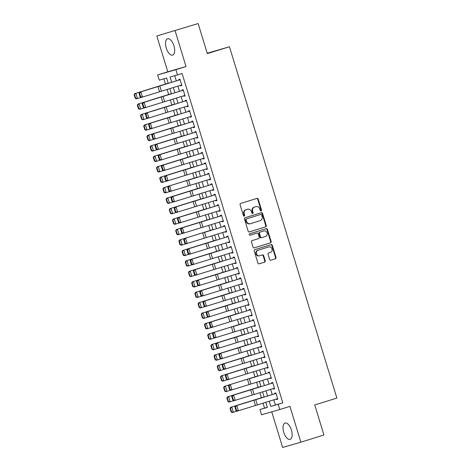 <?xml version="1.0" encoding="UTF-8"?>
<svg xmlns="http://www.w3.org/2000/svg" width="471" height="471" viewBox="0 0 471 471"><rect width="100%" height="100%" fill="white"/><g stroke="black" fill="none" stroke-linecap="round" stroke-linejoin="round"><path stroke-width="0.71" d="M261.105 210.943A0.754 0.665 73.9 0 0 261.523 210.031L258.185 199.121A1.072 0.948 73.9 0 0 256.966 198.379L240.675 203.437A1.072 0.948 73.9 0 0 240.086 204.744L243.419 215.647A0.754 0.665 73.9 0 0 244.685 215.253L244.255 213.846A3.432 3.032 73.9 0 1 246.145 209.66L247.505 209.236A3.432 3.032 73.9 0 1 247.558 209.224A3.432 3.032 73.9 0 1 251.402 211.626L251.838 213.033A0.754 0.665 73.9 0 0 253.104 212.639L252.674 211.232A3.432 3.032 73.9 0 1 254.564 207.046L255.924 206.628A3.432 3.032 73.9 0 1 255.971 206.61A3.432 3.032 73.9 0 1 259.821 209.012L260.251 210.419A0.754 0.665 73.9 0 0 261.105 210.943M260.834 210.961A0.754 0.665 73.9 0 0 261.028 210.172L257.696 199.262A1.072 0.948 73.9 0 0 256.601 198.491M243.996 216.189A0.754 0.665 73.9 0 0 244.19 215.4L243.76 213.987L244.255 213.846M252.415 213.575A0.754 0.665 73.9 0 0 252.609 212.786L252.179 211.373L252.674 211.232M291.443 430.111A8.531 4.003 -107.2 0 0 285.067 423.076A8.531 4.003 -107.2 0 0 283.754 432.331A8.531 4.003 -107.2 0 0 290.13 439.366A8.531 4.003 -107.2 0 0 291.443 430.111M173.958 45.828A8.531 4.003 -107.2 0 0 167.582 38.793A8.531 4.003 -107.2 0 0 166.263 48.048A8.531 4.003 -107.2 0 0 172.639 55.083A8.531 4.003 -107.2 0 0 173.958 45.828M269.647 259.456A1.072 0.948 73.9 0 0 270.866 260.198L275.435 258.779A1.072 0.948 73.9 0 0 276.024 257.472L272.32 245.362A1.072 0.948 73.9 0 0 271.102 244.614L254.811 249.677A1.072 0.948 73.9 0 0 254.222 250.984L257.925 263.095A1.072 0.948 73.9 0 0 259.127 263.842L264.667 262.123A1.072 0.948 73.9 0 0 265.255 260.816L263.672 255.635A1.072 0.948 73.9 0 0 262.453 254.888L259.715 255.741A2.873 2.538 73.9 0 1 259.674 255.753A2.873 2.538 73.9 0 1 256.448 253.722A2.873 2.538 73.9 0 1 258.037 250.248L268.758 246.916A2.873 2.538 73.9 0 1 268.806 246.904A2.873 2.538 73.9 0 1 272.026 248.935A2.873 2.538 73.9 0 1 270.436 252.409L268.653 252.962A1.072 0.948 73.9 0 0 268.058 254.269L269.647 259.456M273.822 399.826L275.4 404.989L282.8 402.852L278.19 404.283L279.786 409.511L261.54 414.786L259.939 409.558L267.34 407.421L265.774 402.299M198.132 23.55L156.831 35.979L198.132 23.55L207.322 53.612L229.454 46.741L336.871 398.083L314.74 404.954L323.93 435.021L300.881 442.175L289.93 406.361L279.786 409.511M156.831 35.979L167.782 71.792L186.027 66.523L175.082 30.709M186.027 66.523L175.883 69.673L177.485 74.901L170.084 77.038L171.691 82.295M282.8 402.852L182.094 73.47L177.485 74.901M265.673 226.857A1.072 0.948 73.9 0 0 266.268 225.55L262.565 213.44A1.072 0.948 73.9 0 0 261.346 212.698L245.055 217.755A1.072 0.948 73.9 0 0 244.461 219.062L248.164 231.173A1.072 0.948 73.9 0 0 249.383 231.92L265.185 227.004A1.072 0.948 73.9 0 0 265.774 225.697L262.07 213.581A1.072 0.948 73.9 0 0 260.981 212.81M267.446 229.401L271.149 241.511A1.072 0.948 73.9 0 1 270.554 242.818L254.263 247.876A1.072 0.948 73.9 0 1 253.045 247.134L251.461 241.947A1.072 0.948 73.9 0 1 252.05 240.64L258.656 238.591A1.072 0.948 73.9 0 0 259.25 237.284L258.196 233.846A1.072 0.948 73.9 0 0 256.978 233.098L250.101 235.235A0.754 0.665 73.9 0 0 250.101 235.235A0.754 0.665 73.9 0 1 249.659 233.799L266.227 228.653A1.072 0.948 73.9 0 0 266.227 228.653A1.072 0.948 73.9 0 1 267.446 229.401L266.951 229.542L270.654 241.652L271.149 241.511M271.743 411.837L282.629 447.45L300.881 442.175M180.487 85.333L180.646 85.84L181.877 85.481L179.957 79.205L178.727 79.564L178.892 80.105M183.684 95.79L183.843 96.296L185.074 95.937L183.154 89.661L181.924 90.02L182.089 90.562M186.881 106.246L187.04 106.752L188.27 106.393L186.351 100.123L185.121 100.476L185.286 101.018M190.078 116.702L190.237 117.208L191.467 116.849L189.548 110.579L188.318 110.932L188.482 111.474M193.275 127.158L193.434 127.665L194.664 127.305L192.745 121.035L191.514 121.388L191.679 121.93M196.472 137.614L196.631 138.121L197.861 137.762L195.942 131.491L194.711 131.845L194.876 132.386L155.471 144.55L156.872 144.138L158.468 149.372L157.073 149.778L156.101 149.225L156.66 149.066L155.542 145.404L154.983 145.568L156.101 149.225M199.669 148.071L199.828 148.577L201.058 148.218L199.139 141.948L197.908 142.301L198.073 142.843M202.866 158.527L203.025 159.033L204.255 158.68L202.336 152.404L201.105 152.757L201.27 153.299M206.062 168.989L206.221 169.489L207.452 169.136L205.533 162.86L204.302 163.219L204.467 163.755M209.259 179.445L209.418 179.946L210.649 179.592L208.73 173.316L207.499 173.675L207.664 174.217M212.456 189.901L212.615 190.402L213.846 190.049L211.926 183.772L210.696 184.132L210.861 184.673L171.456 196.831L172.857 196.425L174.453 201.653L173.057 202.059L172.086 201.511L172.645 201.347L171.526 197.69L170.967 197.849L172.086 201.511M215.653 200.358L215.812 200.858L217.043 200.505L215.123 194.229L213.893 194.588L214.058 195.129M218.85 210.814L219.009 211.314L220.24 210.961L218.32 204.685L217.09 205.044L217.255 205.586M222.047 221.27L222.206 221.776L223.437 221.417L221.517 215.141L220.287 215.5L220.452 216.042M225.244 231.726L225.403 232.232L226.633 231.873L224.714 225.597L223.484 225.956L223.648 226.498M228.441 242.182L228.6 242.689L229.83 242.33L227.911 236.059L226.681 236.413L226.845 236.954L187.44 249.112L188.842 248.706L190.437 253.934L189.042 254.34L188.07 253.792L188.63 253.633L187.511 249.971L186.952 250.136L188.07 253.792M231.638 252.639L231.797 253.145L233.027 252.786L231.108 246.516L229.877 246.869L230.042 247.41M234.835 263.095L234.994 263.601L236.224 263.242L234.305 256.972L233.074 257.325L233.239 257.867M238.032 273.551L238.191 274.057L239.421 273.698L237.502 267.428L236.271 267.781L236.436 268.323M241.229 284.007L241.387 284.513L242.618 284.154L240.699 277.884L239.468 278.237L239.633 278.779L200.228 290.943L201.629 290.536L203.225 295.764L201.829 296.171L200.858 295.623L201.417 295.458L200.299 291.796L199.739 291.961L200.858 295.623M244.425 294.463L244.584 294.97L245.815 294.616L243.896 288.34L242.665 288.694L242.83 289.235L203.425 301.399L204.826 300.993L206.422 306.221L205.026 306.627L204.055 306.079L204.614 305.915L203.496 302.252L202.936 302.417L204.055 306.079M247.622 304.925L247.781 305.426L249.012 305.073L247.092 298.797L245.862 299.156L246.027 299.691M250.819 315.382L250.978 315.882L252.209 315.529L250.289 309.253L249.059 309.612L249.224 310.153M254.016 325.838L254.175 326.338L255.406 325.985L253.486 319.709L252.256 320.068L252.421 320.61M257.213 336.294L257.372 336.794L258.603 336.441L256.683 330.165L255.453 330.524L255.618 331.066L216.213 343.224L217.614 342.817L219.209 348.045L217.814 348.452L216.843 347.904L217.402 347.739L216.283 344.083L215.724 344.242L216.843 347.904M260.41 346.75L260.569 347.251L261.799 346.897L259.88 340.621L258.65 340.98L258.815 341.522M263.607 357.206L263.766 357.713L264.996 357.354L263.077 351.078L261.847 351.437L262.011 351.978M266.804 367.663L266.963 368.169L268.193 367.81L266.274 361.534L265.043 361.893L265.208 362.435M270.001 378.119L270.16 378.625L271.39 378.266L269.471 371.996L268.24 372.349L268.405 372.891M273.198 388.575L273.357 389.081L274.587 388.722L272.668 382.452L271.437 382.805L271.602 383.347L232.197 395.505L233.598 395.098L235.194 400.326L233.799 400.733L232.827 400.185L233.386 400.026L232.268 396.364L231.708 396.529L232.827 400.185M174.723 75.696L176.307 80.877M177.914 86.122L179.504 91.333M181.111 96.579L182.701 101.789M184.308 107.041L185.898 112.245M187.505 117.497L189.095 122.701M190.702 127.953L192.292 133.158M193.899 138.409L195.489 143.614M197.096 148.865L198.685 154.07M200.293 159.322L201.882 164.526M203.49 169.778L205.079 174.982M206.687 180.234L208.276 185.439M209.883 190.69L211.473 195.895M213.08 201.146L214.67 206.357M216.277 211.603L217.867 216.813M219.474 222.059L221.064 227.269M222.671 232.515L224.261 237.725M225.868 242.977L227.458 248.182M229.065 253.433L230.655 258.638M232.262 263.89L233.851 269.094M235.459 274.346L237.048 279.55M238.656 284.802L240.245 290.006M241.853 295.258L243.442 300.463M245.05 305.714L246.639 310.919M248.246 316.171L249.836 321.375M251.443 326.627L253.033 331.831M254.64 337.083L256.23 342.293M257.837 347.539L259.427 352.75M261.034 357.995L262.624 363.206M264.231 368.452L265.821 373.662M267.428 378.914L269.018 384.118M270.625 389.37L272.214 394.574M276.395 399.031L276.554 399.538L277.784 399.178L275.865 392.908L274.634 393.261L274.799 393.803M163.873 78.834L165.474 84.056M167.117 89.443L168.671 94.512M170.314 99.899L171.868 104.968M173.511 110.355L175.065 115.424M176.707 120.811L178.262 125.881M179.904 131.268L181.459 136.343M183.101 141.724L184.656 146.799M186.298 152.18L187.852 157.255M189.495 162.636L191.049 167.711M192.692 173.093L194.246 178.168M195.889 183.555L197.443 188.624M199.086 194.011L200.64 199.08M202.283 204.467L203.837 209.536M205.48 214.923L207.034 219.992M208.677 225.379L210.231 230.449M211.873 235.836L213.428 240.905M215.07 246.292L216.625 251.361M218.267 256.748L219.822 261.817M221.464 267.204L223.019 272.279M224.661 277.66L226.215 282.735M227.858 288.117L229.412 293.192M231.055 298.573L232.609 303.648M234.252 309.029L235.806 314.104M237.449 319.491L239.003 324.56M240.646 329.947L242.2 335.016M243.843 340.403L245.397 345.473M247.04 350.86L248.594 355.929M250.236 361.316L251.791 366.385M253.433 371.772L254.988 376.841M256.63 382.228L258.185 387.297M259.827 392.684L261.381 397.76M263.024 403.141L264.549 408.127L267.31 407.327M229.454 46.741L207.216 53.252M264.549 408.127L259.939 409.558M168.259 83.349L166.634 78.033L159.239 80.17L157.638 74.942L175.883 69.673M167.782 71.792L157.638 74.942M269.206 401.245L270.79 406.42L278.19 404.283M173.299 87.541L174.888 92.752M176.495 97.997L178.085 103.208M179.692 108.454L181.282 113.664M182.889 118.91L184.479 124.12M186.086 129.372L187.676 134.576M189.283 139.828L190.873 145.033M192.48 150.284L194.07 155.489M195.677 160.741L197.267 165.945M198.874 171.197L200.463 176.401M202.071 181.653L203.66 186.857M205.268 192.109L206.857 197.314M208.465 202.565L210.054 207.77M211.662 213.022L213.251 218.232M214.858 223.478L216.448 228.688M218.055 233.934L219.645 239.144M221.252 244.39L222.842 249.601M224.449 254.846L226.039 260.057M227.646 265.308L229.236 270.513M230.843 275.765L232.433 280.969M234.04 286.221L235.63 291.425M237.237 296.677L238.826 301.882M240.434 307.133L242.023 312.338M243.631 317.589L245.22 322.794M246.828 328.046L248.417 333.25M250.024 338.502L251.614 343.706M253.221 348.958L254.811 354.168M256.418 359.414L258.008 364.625M259.615 369.87L261.205 375.081M262.812 380.327L264.402 385.537M266.009 390.783L267.599 395.993M264.166 397.047L262.577 391.843M260.969 386.591L259.38 381.386M257.772 376.135L256.183 370.93M254.575 365.679L252.986 360.474M251.379 355.222L249.789 350.012M248.182 344.766L246.592 339.556M244.985 334.31L243.395 329.099M241.788 323.854L240.198 318.643M238.591 313.398L237.001 308.187M235.394 302.935L233.804 297.731M232.197 292.479L230.607 287.275M229 282.023L227.411 276.818M225.803 271.567L224.214 266.362M222.606 261.111L221.017 255.906M219.409 250.654L217.82 245.45M216.213 240.198L214.623 234.994M213.016 229.742L211.426 224.537M209.819 219.286L208.229 214.075M206.622 208.83L205.032 203.619M203.425 198.373L201.835 193.163M200.228 187.917L198.638 182.707M197.031 177.461L195.441 172.251M193.834 166.999L192.245 161.794M190.637 156.543L189.048 151.338M187.44 146.087L185.851 140.882M184.243 135.63L182.654 130.426M181.047 125.174L179.457 119.97M177.85 114.718L176.26 109.513M174.653 104.262L173.063 99.057M171.456 93.806L169.866 88.601M275.4 404.989L270.79 406.42M180.646 85.84L181.871 85.457M183.843 96.296L185.068 95.913M187.04 106.752L188.265 106.369M190.237 117.208L191.462 116.826M193.434 127.665L194.658 127.282M196.631 138.121L197.855 137.738M199.828 148.577L201.052 148.194M203.025 159.033L204.249 158.65M206.221 169.489L207.446 169.113M209.418 179.946L210.643 179.569M212.615 190.402L213.84 190.025M215.812 200.858L217.037 200.481M219.009 211.314L220.234 210.937M222.206 221.776L223.431 221.394M225.403 232.232L226.628 231.85M228.6 242.689L229.824 242.306M231.797 253.145L233.021 252.762M234.994 263.601L236.218 263.218M238.191 274.057L239.415 273.675M241.387 284.513L242.612 284.131M244.584 294.97L245.809 294.587M247.781 305.426L249.006 305.049M250.978 315.882L252.203 315.505M254.175 326.338L255.4 325.961M257.372 336.794L258.597 336.418M260.569 347.251L261.794 346.874M263.766 357.713L264.99 357.33M266.963 368.169L268.187 367.786M270.16 378.625L271.384 378.242M273.357 389.081L274.581 388.699M276.554 399.538L277.778 399.155M255.529 206.74A3.432 3.032 73.9 0 0 255.476 206.751A3.432 3.032 73.9 0 0 255.429 206.769L255.924 206.628M252.179 211.373A3.432 3.032 73.9 0 1 254.069 207.187L255.429 206.769M247.11 209.354A3.432 3.032 73.9 0 0 247.063 209.365A3.432 3.032 73.9 0 0 247.01 209.383L247.505 209.236M243.76 213.987A3.432 3.032 73.9 0 1 245.656 209.801L247.01 209.383M249.259 231.944L265.185 227.004M261.64 214.964A0.754 0.665 73.9 0 0 260.787 214.44L246.486 218.88A0.754 0.665 73.9 0 0 246.074 219.798L246.527 221.288A3.432 3.032 73.9 0 0 250.378 223.684A3.432 3.032 73.9 0 0 250.431 223.672L260.204 220.634A3.432 3.032 73.9 0 0 262.1 216.454L261.64 214.964M250.331 223.701L249.936 223.813A3.432 3.032 73.9 0 1 249.883 223.825A3.432 3.032 73.9 0 1 246.039 221.429L245.579 219.939A0.754 0.665 73.9 0 1 245.997 219.027L260.298 214.582M254.134 247.905L270.06 242.959A1.072 0.948 73.9 0 0 270.654 241.652M256.518 233.233A1.072 0.948 73.9 0 0 256.489 233.239L249.995 235.259M265.514 236.46A2.873 2.538 73.9 0 0 267.104 232.986A2.873 2.538 73.9 0 0 263.878 230.961A2.873 2.538 73.9 0 0 263.837 230.973L260.057 232.144A1.072 0.948 73.9 0 0 259.468 233.451L260.516 236.889A1.072 0.948 73.9 0 0 261.735 237.637L265.514 236.46M263.43 231.09A2.873 2.538 73.9 0 0 263.383 231.102A2.873 2.538 73.9 0 0 263.342 231.114L263.837 230.973M261.705 237.643L261.24 237.778A1.072 0.948 73.9 0 1 260.021 237.031L258.973 233.592A1.072 0.948 73.9 0 1 259.562 232.285L263.342 231.114M266.951 229.542A1.072 0.948 73.9 0 0 265.856 228.771M268.352 247.034A2.873 2.538 73.9 0 0 268.311 247.045A2.873 2.538 73.9 0 0 268.27 247.057L268.758 246.916M259.627 255.765L259.221 255.883A2.873 2.538 73.9 0 1 259.18 255.894A2.873 2.538 73.9 0 1 255.953 253.863A2.873 2.538 73.9 0 1 257.543 250.389L268.27 247.057M259.015 263.866L264.172 262.265A1.072 0.948 73.9 0 0 264.761 260.958L263.177 255.777A1.072 0.948 73.9 0 0 262.088 254.999M270.737 260.228L274.94 258.92A1.072 0.948 73.9 0 0 275.535 257.613L271.832 245.503A1.072 0.948 73.9 0 0 270.737 244.732M168.212 83.196L134.812 93.611L168.224 83.226M134.553 94.571L134.129 94.689L135.248 98.351L135.672 98.227L134.553 94.571L135.878 93.311L137.473 98.539L141 97.444M135.672 98.227L137.473 98.539L136.413 98.839L135.248 98.351M134.129 94.689L134.812 93.611M181.718 84.957L141.088 97.491L140.117 96.944L140.676 96.779L139.557 93.123L138.998 93.282L140.117 96.944M180.116 79.729L139.487 92.263L178.886 80.082M139.557 93.123L140.888 91.857L142.483 97.085L140.676 96.779M139.487 92.263L138.998 93.282M171.409 93.652L138.009 104.067L171.42 93.682M137.75 105.027L137.326 105.145L138.445 108.807L138.868 108.683L137.75 105.027L139.075 103.767L140.67 108.995L144.197 107.9M138.868 108.683L140.67 108.995L139.61 109.296L138.445 108.807M137.326 105.145L138.009 104.067M174.606 104.109L141.206 114.524L174.617 104.138M140.947 115.483L140.523 115.601L141.641 119.263L142.065 119.139L140.947 115.483L142.271 114.223L143.867 119.451L147.394 118.356M142.065 119.139L143.867 119.451L142.807 119.752L141.641 119.263M140.523 115.601L141.206 114.524M177.803 114.565L144.403 124.98L177.814 114.594M144.144 125.94L143.72 126.057L144.838 129.719L145.262 129.596L144.144 125.94L145.468 124.68L147.064 129.908L150.59 128.813M145.262 129.596L147.064 129.908L146.004 130.208L144.838 129.719M143.72 126.057L144.403 124.98M180.999 125.021L147.6 135.436L181.011 125.05M147.341 136.396L146.917 136.513L148.035 140.175L148.459 140.052L147.341 136.396L148.665 135.136L150.261 140.364L153.787 139.269M148.459 140.052L150.261 140.364L149.201 140.664L148.035 140.175M146.917 136.513L147.6 135.436M184.915 95.413L144.285 107.947L143.314 107.4L143.873 107.241L142.754 103.579L142.195 103.744L143.314 107.4M183.313 90.185L142.684 102.719L182.083 90.538M142.754 103.579L144.085 102.313L145.68 107.541L143.873 107.241M142.684 102.719L142.195 103.744M188.112 105.869L147.482 118.404L146.51 117.856L147.07 117.697L145.951 114.035L145.392 114.2L146.51 117.856M186.51 100.641L145.88 113.175L185.28 100.994M145.951 114.035L147.282 112.769L148.877 117.997L147.07 117.697M145.88 113.175L145.392 114.2M191.308 116.325L150.679 128.86L149.707 128.312L150.267 128.153L149.148 124.491L148.589 124.656L149.707 128.312M189.707 111.097L149.077 123.632L188.477 111.45M149.148 124.491L150.479 123.225L152.074 128.453L150.267 128.153M149.077 123.632L148.589 124.656M194.505 126.781L153.876 139.322L152.904 138.768L153.464 138.609L152.345 134.947L151.786 135.112L152.904 138.768M192.904 121.553L152.274 134.094L191.673 121.907M152.345 134.947L153.676 133.682L155.271 138.91L153.464 138.609M152.274 134.094L151.786 135.112M184.196 135.477L150.797 145.892L184.208 135.507M150.537 146.852L150.114 146.976L151.232 150.632L151.656 150.514L150.537 146.852L151.862 145.592L153.458 150.82L156.984 149.725M151.656 150.514L153.458 150.82L152.398 151.126L151.232 150.632M150.114 146.976L150.797 145.892M197.702 137.238L158.468 149.372L156.66 149.066M196.101 132.01L156.872 144.138L155.542 145.404M155.471 144.55L154.983 145.568M187.393 145.933L153.993 156.354L187.405 145.963M153.734 157.308L153.31 157.432L154.429 161.088L154.853 160.97L153.734 157.308L155.059 156.048L156.655 161.276L160.181 160.181M154.853 160.97L156.655 161.276L155.595 161.582L154.429 161.088M153.31 157.432L153.993 156.354M200.899 147.694L160.27 160.234L159.298 159.687L159.857 159.522L158.739 155.86L158.179 156.025L159.298 159.687M199.298 142.466L160.069 154.6L198.067 142.825M158.739 155.86L160.069 154.6L161.665 159.828L159.857 159.522M158.668 155.006L158.179 156.025M190.59 156.39L157.19 166.811L190.602 156.419M156.931 167.764L156.507 167.888L157.626 171.544L158.05 171.426L156.931 167.764L158.256 166.504L159.852 171.732L163.378 170.643M158.05 171.426L159.852 171.732L158.792 172.039L157.626 171.544M156.507 167.888L157.19 166.811M204.096 158.15L163.466 170.69L162.495 170.143L163.054 169.978L161.936 166.316L161.376 166.481L162.495 170.143M202.495 152.922L163.266 165.056L201.264 153.281M161.936 166.316L163.266 165.056L164.862 170.284L163.054 169.978M161.865 165.462L161.376 166.481M193.787 166.846L160.387 177.267L193.799 166.875M160.128 178.221L159.704 178.344L160.823 182L161.247 181.883L160.128 178.221L161.453 176.961L163.048 182.189L166.575 181.1M161.247 181.883L163.048 182.189L161.989 182.495L160.823 182M159.704 178.344L160.387 177.267M207.293 168.606L166.663 181.147L165.692 180.599L166.251 180.434L165.133 176.772L164.573 176.937L165.692 180.599M205.692 163.378L166.463 175.512L204.461 163.737M165.133 176.772L166.463 175.512L168.059 180.74L166.251 180.434M165.062 175.918L164.573 176.937M196.984 177.302L163.584 187.723L196.996 177.337M163.325 188.677L162.901 188.8L164.02 192.456L164.444 192.339L163.325 188.677L164.65 187.417L166.245 192.645L169.772 191.556M164.444 192.339L166.245 192.645L165.186 192.951L164.02 192.456M162.901 188.8L163.584 187.723M210.49 179.068L169.86 191.603L168.889 191.055L169.448 190.89L168.33 187.234L167.77 187.393L168.889 191.055M190.19 185.303L188.594 180.075L208.853 173.823M188.594 180.075L207.658 174.193M168.33 187.234L169.66 185.968L171.256 191.197L169.448 190.89M168.259 186.375L167.77 187.393M200.181 187.758L166.781 198.179L200.193 187.794M166.522 199.133L166.098 199.257L167.217 202.919L167.641 202.795L166.522 199.133L167.847 197.873L169.442 203.101L172.969 202.012M167.641 202.795L169.442 203.101L168.382 203.407L167.217 202.919M166.098 199.257L166.781 198.179M213.687 189.525L174.453 201.653L172.645 201.347M212.085 184.296L172.857 196.425L171.526 197.69M171.456 196.831L170.967 197.849M203.378 198.214L169.978 208.635L203.39 198.25M169.719 209.589L169.295 209.713L170.414 213.375L170.838 213.251L169.719 209.589L171.044 208.329L172.639 213.557L176.166 212.468M170.838 213.251L172.639 213.557L171.579 213.863L170.414 213.375M169.295 209.713L169.978 208.635M216.884 199.981L176.254 212.515L175.283 211.968L175.842 211.803L174.723 208.147L174.164 208.306L175.283 211.968M215.282 194.753L174.653 207.287L214.052 195.106M174.723 208.147L176.054 206.881L177.649 212.109L175.842 211.803M174.653 207.287L174.164 208.306M206.575 208.677L173.175 219.092L206.586 208.706M172.916 220.045L172.492 220.169L173.611 223.831L174.035 223.707L172.916 220.045L174.241 218.785L175.836 224.013L179.363 222.924M174.035 223.707L175.836 224.013L174.776 224.32L173.611 223.831M172.492 220.169L173.175 219.092M220.081 210.437L179.451 222.971L178.48 222.424L179.039 222.259L177.92 218.603L177.361 218.762L178.48 222.424M218.479 205.209L177.85 217.743L217.249 205.562M177.92 218.603L179.251 217.337L180.846 222.565L179.039 222.259M177.85 217.743L177.361 218.762M209.772 219.133L176.372 229.548L209.783 219.162M176.113 230.507L175.689 230.625L176.808 234.287L177.231 234.164L176.113 230.507L177.437 229.247L179.033 234.476L182.56 233.38M177.231 234.164L179.033 234.476L177.973 234.776L176.808 234.287M175.689 230.625L176.372 229.548M212.969 229.589L179.569 240.004L212.98 229.618M179.31 240.964L178.886 241.081L180.004 244.743L180.428 244.62L179.31 240.964L180.634 239.704L182.23 244.932L185.757 243.837M180.428 244.62L182.23 244.932L181.17 245.232L180.004 244.743M178.886 241.081L179.569 240.004M216.165 240.045L182.766 250.46L216.177 240.075M182.507 251.42L182.083 251.538L183.201 255.2L183.625 255.076L182.507 251.42L183.831 250.16L185.427 255.388L188.953 254.293M183.625 255.076L185.427 255.388L184.367 255.688L183.201 255.2M182.083 251.538L182.766 250.46M219.362 250.501L185.963 260.916L219.374 250.531M185.704 261.876L185.28 261.994L186.398 265.656L186.822 265.532L185.704 261.876L187.028 260.616L188.624 265.844L192.15 264.749M186.822 265.532L188.624 265.844L187.564 266.144L186.398 265.656M185.28 261.994L185.963 260.916M222.559 260.958L189.159 271.373L222.571 260.987M188.9 272.332L188.477 272.45L189.595 276.112L190.019 275.988L188.9 272.332L190.225 271.072L191.821 276.3L195.347 275.205M190.019 275.988L191.821 276.3L190.761 276.601L189.595 276.112M188.477 272.45L189.159 271.373M225.756 271.414L192.356 281.835L225.768 271.443M192.097 282.788L191.673 282.912L192.792 286.568L193.216 286.45L192.097 282.788L193.422 281.528L195.018 286.757L198.544 285.661M193.216 286.45L195.018 286.757L193.958 287.063L192.792 286.568M191.673 282.912L192.356 281.835M228.953 281.87L195.553 292.291L228.965 281.899M195.294 293.245L194.87 293.368L195.989 297.024L196.413 296.907L195.294 293.245L196.619 291.985L198.214 297.213L201.741 296.118M196.413 296.907L198.214 297.213L197.155 297.519L195.989 297.024M194.87 293.368L195.553 292.291M232.15 292.326L198.75 302.747L232.162 292.356M198.491 303.701L198.067 303.824L199.186 307.481L199.61 307.363L198.491 303.701L199.816 302.441L201.411 307.669L204.938 306.58M199.61 307.363L201.411 307.669L200.352 307.975L199.186 307.481M198.067 303.824L198.75 302.747M235.347 302.782L201.947 313.203L235.359 302.812M201.688 314.157L201.264 314.281L202.383 317.937L202.807 317.819L201.688 314.157L203.013 312.897L204.608 318.125L208.135 317.036M202.807 317.819L204.608 318.125L203.549 318.431L202.383 317.937M201.264 314.281L201.947 313.203M238.544 313.239L205.144 323.659L238.556 313.274M204.885 324.613L204.461 324.737L205.58 328.393L206.004 328.275L204.885 324.613L206.21 323.353L207.805 328.581L211.332 327.492M206.004 328.275L207.805 328.581L206.745 328.888L205.58 328.393M204.461 324.737L205.144 323.659M241.741 323.695L208.341 334.116L241.753 323.73M208.082 335.069L207.658 335.193L208.777 338.855L209.201 338.731L208.082 335.069L209.407 333.809L211.002 339.038L214.529 337.948M209.201 338.731L211.002 339.038L209.942 339.344L208.777 338.855M207.658 335.193L208.341 334.116M244.938 334.151L211.538 344.572L244.949 334.186M211.279 345.526L210.855 345.649L211.974 349.311L212.397 349.188L211.279 345.526L212.604 344.266L214.199 349.494L217.726 348.405M212.397 349.188L214.199 349.494L213.139 349.8L211.974 349.311M210.855 345.649L211.538 344.572M248.135 344.613L214.735 355.028L248.146 344.642M214.476 355.982L214.052 356.105L215.17 359.767L215.594 359.644L214.476 355.982L215.8 354.722L217.396 359.95L220.923 358.861M215.594 359.644L217.396 359.95L216.336 360.256L215.17 359.767M214.052 356.105L214.735 355.028M251.331 355.069L217.932 365.484L251.343 355.099M217.673 366.444L217.249 366.562L218.367 370.224L218.791 370.1L217.673 366.444L218.997 365.184L220.593 370.412L224.119 369.317M218.791 370.1L220.593 370.412L219.533 370.712L218.367 370.224M217.249 366.562L217.932 365.484M254.528 365.525L221.129 375.94L254.54 365.555M220.87 376.9L220.446 377.018L221.564 380.68L221.988 380.556L220.87 376.9L222.194 375.64L223.79 380.868L227.316 379.773M221.988 380.556L223.79 380.868L222.73 381.169L221.564 380.68M220.446 377.018L221.129 375.94M257.725 375.982L224.326 386.397L257.737 376.011M224.066 387.356L223.643 387.474L224.761 391.136L225.185 391.012L224.066 387.356L225.391 386.096L226.987 391.324L230.513 390.229M225.185 391.012L226.987 391.324L225.927 391.625L224.761 391.136M223.643 387.474L224.326 386.397M260.922 386.438L227.522 396.853L260.934 386.467M227.263 397.812L226.839 397.93L227.958 401.592L228.382 401.469L227.263 397.812L228.588 396.553L230.184 401.781L233.71 400.686M228.382 401.469L230.184 401.781L229.124 402.081L227.958 401.592M226.839 397.93L227.522 396.853M264.119 396.894L230.719 407.309L264.131 396.923M230.46 408.269L230.036 408.386L231.155 412.048L231.579 411.925L230.46 408.269L231.785 407.009L233.38 412.237L236.907 411.142M231.579 411.925L233.38 412.237L232.321 412.537L231.155 412.048M230.036 408.386L230.719 407.309M223.278 220.893L182.648 233.428L181.676 232.88L182.236 232.715L181.117 229.059L180.558 229.218L181.676 232.88M221.676 215.665L181.047 228.2L220.446 216.018M181.117 229.059L182.448 227.793L184.043 233.021L182.236 232.715M181.047 228.2L180.558 229.218M226.474 231.349L185.845 243.884L184.873 243.336L185.433 243.177L184.314 239.515L183.755 239.68L184.873 243.336M206.174 237.59L204.579 232.356L224.838 226.109M204.579 232.356L223.643 226.474M184.314 239.515L185.645 238.249L187.24 243.478L185.433 243.177M184.243 238.656L183.755 239.68M229.671 241.806L190.437 253.934L188.63 253.633M228.07 236.577L188.842 248.706L187.511 249.971M187.44 249.112L186.952 250.136M232.868 252.262L192.239 264.796L191.267 264.249L191.827 264.09L190.708 260.428L190.149 260.593L191.267 264.249M231.267 247.034L190.637 259.568L230.036 247.387M190.708 260.428L192.038 259.162L193.634 264.39L191.827 264.09M190.637 259.568L190.149 260.593M236.065 262.718L195.436 275.258L194.464 274.705L195.023 274.546L193.905 270.884L193.345 271.049L194.464 274.705M234.464 257.49L193.834 270.03L233.233 257.843M193.905 270.884L195.235 269.618L196.831 274.846L195.023 274.546M193.834 270.03L193.345 271.049M239.262 273.174L198.632 285.714L197.661 285.161L198.22 285.002L197.102 281.34L196.542 281.505L197.661 285.161M237.661 267.946L197.031 280.486L236.43 268.305M197.102 281.34L198.432 280.074L200.028 285.308L198.22 285.002M197.031 280.486L196.542 281.505M242.459 283.63L203.225 295.764L201.417 295.458M222.159 289.871L220.563 284.643L240.822 278.39M220.563 284.643L201.629 290.536L200.299 291.796M200.228 290.943L199.739 291.961M245.656 294.087L206.422 306.221L204.614 305.915M244.055 288.858L204.826 300.993L203.496 302.252M203.425 301.399L202.936 302.417M248.853 304.543L208.223 317.083L207.252 316.536L207.811 316.371L206.692 312.709L206.133 312.874L207.252 316.536M247.251 299.315L208.023 311.449L246.021 299.674M206.692 312.709L208.023 311.449L209.619 316.677L207.811 316.371M206.622 311.855L206.133 312.874M252.05 315.005L211.42 327.539L210.449 326.992L211.008 326.827L209.889 323.171L209.33 323.33L210.449 326.992M250.448 309.777L209.819 322.311L249.218 310.13M209.889 323.171L211.22 321.905L212.815 327.133L211.008 326.827M209.819 322.311L209.33 323.33M255.247 325.461L214.617 337.995L213.646 337.448L214.205 337.283L213.086 333.627L212.527 333.786L213.646 337.448M234.947 331.696L233.351 326.468L253.616 320.215M233.351 326.468L252.415 320.586M213.086 333.627L214.417 332.361L216.012 337.589L214.205 337.283M213.016 332.767L212.527 333.786M258.444 335.917L219.209 348.045L217.402 347.739M256.842 330.689L217.614 342.817L216.283 344.083M216.213 343.224L215.724 344.242M261.64 346.373L221.011 358.908L220.039 358.36L220.599 358.195L219.48 354.539L218.921 354.698L220.039 358.36M260.039 341.145L219.409 353.68L258.809 341.499M219.48 354.539L220.811 353.274L222.406 358.502L220.599 358.195M219.409 353.68L218.921 354.698M264.837 356.83L224.208 369.364L223.236 368.817L223.796 368.652L222.677 364.996L222.118 365.155L223.236 368.817M263.236 351.602L222.606 364.136L262.006 351.955M222.677 364.996L224.008 363.73L225.603 368.958L223.796 368.652M222.606 364.136L222.118 365.155M268.034 367.286L227.405 379.82L226.433 379.273L226.993 379.114L225.874 375.452L225.315 375.617L226.433 379.273M266.433 362.058L225.803 374.592L265.202 362.411M225.874 375.452L227.205 374.186L228.8 379.414L226.993 379.114M225.803 374.592L225.315 375.617M271.231 377.742L230.602 390.276L229.63 389.729L230.189 389.57L229.071 385.908L228.512 386.073L229.63 389.729M250.931 383.983L249.336 378.755L269.6 372.502M249.336 378.755L268.399 372.867M229.071 385.908L230.401 384.642L231.997 389.87L230.189 389.57M229 385.048L228.512 386.073M274.428 388.198L235.194 400.326L233.386 400.026M272.827 382.97L233.598 395.098L232.268 396.364M232.197 395.505L231.708 396.529M277.625 398.654L236.995 411.195L236.024 410.641L236.583 410.482L235.465 406.82L234.905 406.985L236.024 410.641M276.024 393.426L235.394 405.967L274.793 393.78M235.465 406.82L236.795 405.555L238.391 410.783L236.583 410.482M235.394 405.967L234.905 406.985M261.028 210.172L261.523 210.031M244.19 215.4L244.685 215.253M252.609 212.786L253.104 212.639M254.069 207.187L254.564 207.046M245.656 209.801L246.145 209.66M257.696 199.262L258.185 199.121M262.07 213.581L262.565 213.44M265.774 225.697L266.268 225.55M245.997 219.027L246.486 218.88M245.579 219.939L246.074 219.798M246.039 221.429L246.527 221.288M270.06 242.959L270.554 242.818M259.562 232.285L260.057 232.144M258.973 233.592L259.468 233.451M260.021 237.031L260.516 236.889M257.543 250.389L258.037 250.248M263.177 255.777L263.672 255.635M264.761 260.958L265.255 260.816M264.172 262.265L264.667 262.123M271.832 245.503L272.32 245.362M275.535 257.613L276.024 257.472M274.94 258.92L275.435 258.779M161.418 91.191L159.822 85.963M159.557 91.768L157.962 86.54M164.615 101.654L163.019 96.42M162.754 102.225L161.159 96.997M167.811 112.11L166.216 106.882M165.951 112.681L164.355 107.453M171.008 122.566L169.413 117.338M169.148 123.137L167.552 117.909M174.205 133.022L172.61 127.794M172.345 133.593L170.749 128.365M177.402 143.478L175.807 138.25M175.542 144.049L173.946 138.821M180.599 153.935L179.004 148.706M178.739 154.512L177.143 149.283M183.796 164.391L182.2 159.163M181.936 164.968L180.34 159.74M186.993 174.847L185.397 169.619M185.132 175.424L183.537 170.196M188.329 185.88L186.734 180.652M193.387 195.759L191.791 190.531M191.526 196.336L189.931 191.108M196.584 206.216L194.988 200.987M194.723 206.793L193.128 201.564M199.781 216.672L198.185 211.444M197.92 217.249L196.325 212.021M202.977 227.128L201.382 221.9M201.117 227.705L199.521 222.477M204.314 238.161L202.718 232.933M209.371 248.046L207.776 242.818M207.511 248.617L205.915 243.389M212.568 258.502L210.973 253.274M210.708 259.074L209.112 253.845M215.765 268.959L214.17 263.731M213.905 269.53L212.309 264.302M218.962 279.415L217.367 274.187M217.102 279.992L215.506 274.758M220.298 290.448L218.703 285.22M225.356 300.327L223.76 295.099M223.495 300.904L221.9 295.676M228.553 310.783L226.957 305.555M226.692 311.36L225.097 306.132M231.75 321.24L230.154 316.012M229.889 321.817L228.294 316.589M233.086 332.273L231.491 327.045M238.143 342.152L236.548 336.924M236.283 342.729L234.688 337.501M241.34 352.608L239.745 347.38M239.48 353.185L237.884 347.957M244.537 363.064L242.942 357.836M242.677 363.641L241.081 358.413M247.734 373.527L246.139 368.293M245.874 374.098L244.278 368.87M249.071 384.554L247.475 379.326M254.128 394.439L252.533 389.211M252.268 395.01L250.672 389.782M257.325 404.895L255.729 399.667M255.465 405.466L253.869 400.238M255.476 206.751L255.971 206.61M247.063 209.365L247.558 209.224M249.883 223.825L250.378 223.684M263.383 231.102L263.878 230.961M261.228 237.784L261.717 237.637M268.311 247.045L268.806 246.904M259.18 255.894L259.674 255.753"/></g></svg>
